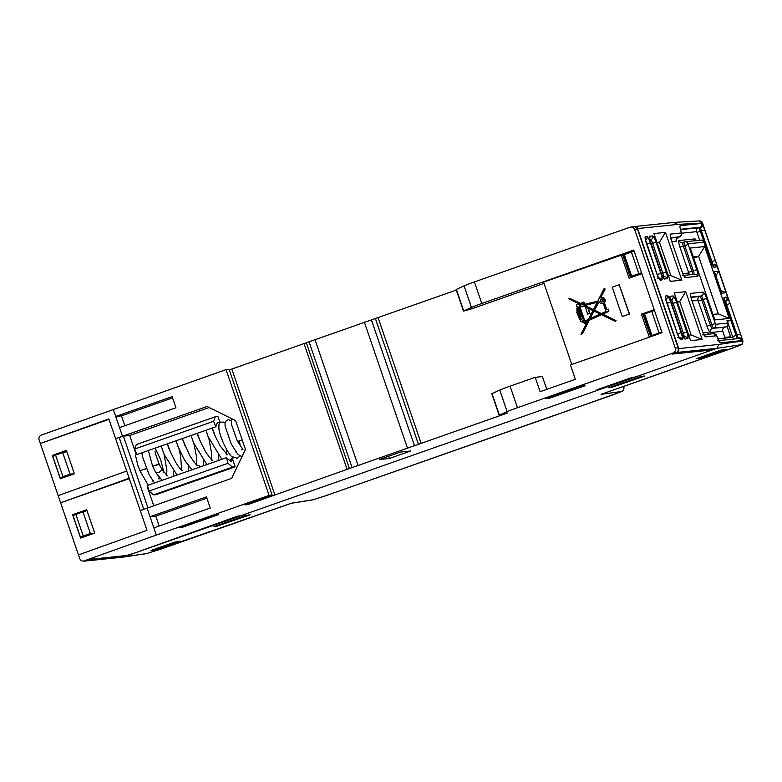 <?xml version="1.0" encoding="UTF-8"?>
<svg xmlns="http://www.w3.org/2000/svg" width="782" height="782" viewBox="0 0 782 782"><rect width="100%" height="100%" fill="white"/><g stroke="black" fill="none" stroke-linecap="round" stroke-linejoin="round"><path stroke-width="1.17" d="M245.186 515.621L245.216 516.237L215.891 526.276L245.216 516.237M143.751 509.297L119.147 437.451L115.619 438.682L126.694 471.028L58.171 495.612L40.332 443.502L108.854 418.917L115.619 438.682L207.064 406.484L235.597 420.608L245.44 449.367L231.677 478.359L140.232 510.558L146.996 530.323L78.474 554.907L79.705 558.504C80.634 560.674 82.188 561.466 84.358 560.87L89.803 559.345L126.528 555.543L135.022 552.913L237.523 516.159L240.406 515.866L599.911 389.456L597.028 389.759L632.276 377.364L635.16 377.061L705.296 352.399L710.906 350.072L672.012 354.09L675.883 352.731L672.979 353.034L517.459 407.715A15.21 0.665 -18.9 0 0 507.147 411.645L499.757 390.081L491.79 393.737L499.17 415.291L507.147 411.645M83.547 561.065L156.312 535.054L153.849 527.87L210.241 508.036L206.428 496.902L150.036 516.726L147.084 508.104M456.307 290.083L306.339 342.76L349.398 468.545L247.894 504.586L245.01 504.889L272.156 495.084L269.096 495.397L156.312 535.054M349.398 468.545L507.489 413.013L499.17 415.291M585.024 385.741L580.703 386.191L545.455 398.585L549.775 398.136L585.024 385.741M183.223 527.019L218.471 514.634L214.151 515.074L178.902 527.469L183.223 527.019L182.9 526.061M410.55 451.028L389.407 458.467L379.319 459.503L400.462 452.074L410.55 451.028M205.158 528.261L204.943 527.615M599.911 389.456L599.696 388.82M544.018 283.407L471.8 308.792L463.491 311.08L471.458 307.434L464.078 285.87A15.21 0.665 161.1 0 1 474.4 281.931L629.921 227.249A3.802 3.734 84.1 0 1 634.671 229.605L675.277 348.195L678.16 347.902C678.688 350.16 677.926 351.773 675.883 352.731M678.16 347.902L637.555 229.312L634.671 229.605M673.859 222.538L677.662 224.414L637.594 228.559A3.04 2.981 84.1 0 0 633.791 226.672L630.761 227.063M632.814 226.956C635.023 226.418 636.607 227.21 637.555 229.312M654.299 309.995L642.941 314.002L650.712 336.7M633.997 250.699L622.638 254.707L630.517 277.727M464.078 285.87L456.111 289.516L463.491 311.08M306.339 342.76L229.312 369.935M109.001 419.357L40.332 443.502L39.1 439.914C38.553 437.685 39.286 436.073 41.299 435.085L226.037 369.622L229.097 369.3L272.156 495.084M675.277 348.195A3.802 3.734 84.1 0 1 672.979 353.034M499.757 390.081A15.21 0.665 161.1 0 1 510.079 386.152L535.191 377.325L540.108 391.694L575.357 379.299L570.44 364.93L662.071 332.712L633.772 250.054L481.78 303.494A15.21 0.665 -18.9 0 0 471.458 307.434M549.775 398.136L549.453 397.178M546.774 389.358L542.395 376.572L535.191 377.325M622.638 254.707L543.578 282.126L571.769 364.461M621.123 254.864L629.119 278.216L641.885 273.729M654.192 309.672L641.416 314.159L649.304 337.198M579.54 305.586A1.427 1.398 -95.9 0 0 577.996 304.11L577.712 304.139A1.427 1.398 84.1 0 1 579.257 305.654L580.831 305.263L580.606 304.589L568.749 298.851L569.883 298.45L580.215 303.445L583.91 302.038L584.682 304.306M577.712 304.139A1.427 1.398 84.1 0 0 577.399 306.906A7.937 7.791 84.1 0 0 577.194 312.096L576.686 312.272L578.807 317.169M578.397 317.248L578.788 317.111A18.387 18.045 84.1 0 0 580.097 319.721L580.586 321.49L581.29 321.314M580.586 321.49L581.241 321.255A3.9 3.832 84.1 0 0 583.949 322.643L584.31 323.719L585.591 323.337L585.18 322.116L587.683 320.982M582.385 333.806L580.967 334.237L582.385 333.806L589.257 320.268L601.524 314.716M616.06 320.61L615.405 321.441L616.06 320.61L602.736 314.168L607.164 312.165A0.587 0.567 -95.9 0 0 607.458 311.559L608.953 311.031L608.318 309.154L606.529 309.711L604.095 302.575A3.089 3.03 84.1 0 0 600.41 297.766L605.131 289.017L604.066 288.636L604.838 289.047M606.793 309.613L604.378 302.546A3.089 3.03 -95.9 0 0 601.847 297.375L601.553 297.404M600.772 297.59L605.131 289.017M580.195 303.269L569.883 298.45M622.237 316.524L629.53 314.032L619.207 284.746L612.198 287.199L622.237 316.524L629.246 314.061L619.207 284.746M641.416 314.159L642.941 314.002M604.066 288.636L597.78 301.05L584.408 304.374L583.616 302.067M608.953 311.031L608.025 309.183M607.458 311.559L608.67 311.06M607.164 311.588L602.443 314.198L615.776 320.64M615.405 321.441L601.417 314.667L588.973 320.297L582.101 333.836M580.967 334.237L587.751 320.855L585.18 322.116M585.591 323.337L584.887 322.155M584.31 323.719L585.307 323.367M602.394 301.989A1.603 1.574 -95.9 0 0 601.71 298.88A1.603 1.574 -95.9 0 0 600.332 300.816A1.603 1.574 -95.9 0 0 602.394 301.989M582.326 320.874L583.235 320.552L583.577 321.558A2.542 2.493 -95.9 0 1 582.326 320.874L583.255 320.62M579.804 316.749A18.944 18.592 -95.9 0 0 581.124 319.359L582.639 318.821L578.612 307.062A5.699 5.591 -95.9 0 0 578.201 311.744L579.13 311.412L580.831 316.387L579.804 316.749L581.124 316.358L579.13 311.412M579.491 315.733L578.025 312.937L579.491 315.733M579.628 306.661L583.46 305.967L586.735 307.561L585.591 307.961L587.712 314.159L589.696 313.465L587.859 308.098L592.961 310.571L588.523 319.33L584.584 321.119L579.628 306.661L581.192 306.319M581.407 304.022L583.48 304.599L583.03 303.269L581.407 304.022L583.049 303.328M593.724 310.943L589.745 318.773L600.165 314.061L593.724 310.943M584.604 305.567L593.352 309.799L597.145 302.311L584.604 305.567L597.116 302.36M603.205 303.25A3.089 3.03 84.1 0 1 599.149 301.813L598.24 302.038L594.115 310.171L601.192 313.592L606.001 311.412L603.205 303.25M602.179 302.048A1.603 1.574 84.1 0 1 601.857 298.871M601.984 301.51L602.267 301.481A1.046 1.026 -95.9 0 0 603.157 300.22A1.046 1.026 -95.9 0 0 602.052 299.408L601.769 299.438A1.046 1.026 84.1 0 1 602.208 301.461A1.046 1.026 84.1 0 1 600.879 300.699A1.046 1.026 84.1 0 1 601.769 299.438M583.528 321.441A2.542 2.493 84.1 0 1 582.619 320.845M581.378 319.271A18.944 18.592 84.1 0 1 580.088 316.72M578.465 311.647A5.699 5.591 84.1 0 1 578.719 307.385M579.306 315.791L578.504 312.839M581.329 306.72L583.548 306.016M587.712 314.159L589.99 313.435L588.22 308.274M584.838 321.001L579.921 306.632M583.137 304.687L581.7 303.993M590.097 318.616L593.939 311.05M593.421 309.662L584.887 305.537M602.189 303.543L602.482 303.514A3.089 3.03 -95.9 0 0 603.235 303.328M601.378 313.514L594.408 310.141L599.168 301.852M231.804 369.026L274.863 494.801M253.73 502.543L253.505 501.897M219.459 423.326A20.527 3.812 70.6 0 0 217.914 422.485A20.527 3.812 70.6 0 0 217.748 422.515A20.527 3.812 70.6 0 0 217.132 423.257L215.822 426.786L213.623 421.273L215.275 416.796L217.963 416.523L220.084 422.71M233.368 457.881L232.254 458.272L235.186 466.834L156.234 494.595L153.546 494.869L149.049 491.037L147.456 485.456L226.399 457.695L229.957 460.725A20.527 3.812 70.6 0 0 231.198 461.292A20.527 3.812 70.6 0 0 231.364 461.253A20.527 3.812 70.6 0 0 232.254 458.272M148.14 487.851L147.671 488.017L153.741 505.758M147.28 484.175A20.527 3.812 -109.4 0 1 147.466 485.446M147.485 485.563A20.527 3.812 -109.4 0 1 147.671 488.017M147.935 507.801L123.39 436.131L129.685 435.486L135.912 453.668M129.685 435.486L209.175 407.53M123.39 436.131L119.147 437.451M122.481 436.229L119.519 427.607L175.921 407.774L172.099 396.63L115.707 416.464L119.519 427.607M113.243 409.279L115.707 416.464L121.474 415.868L172.539 397.911M269.096 495.397L226.037 369.622M159.176 525.993L155.804 516.13L206.868 498.173M155.804 516.13L150.036 516.726L153.849 527.87M129.304 478.652L60.634 502.797L129.157 478.213L140.232 510.558M78.474 554.907L58.171 495.612M86.704 509.737L72.599 514.693L80.605 538.055L94.7 533.099L86.704 509.737M126.694 471.028L129.157 478.213M66.402 450.442L52.296 455.398L60.302 478.76L74.398 473.804L66.402 450.442M85.912 560.704L84.945 560.909M86.812 510.069L74.065 514.546L74.251 515.084M81.758 537.009L81.954 537.576M66.519 450.774L53.772 455.251L53.948 455.789M61.455 477.714L61.651 478.281M610.537 387.158L611.778 387.354L639.969 377.442L639.94 376.816M638.728 377.247L639.969 377.442M610.644 387.471L638.835 377.559M388.644 456.229L389.407 458.467M74.065 514.546L72.599 514.693M53.772 455.251L52.296 455.398M247.894 504.586L247.669 503.95M235.186 466.834L232.498 467.108L228.002 463.276L226.399 457.695M232.498 467.108L153.546 494.869M228.002 463.276L149.049 491.037M124.846 425.731L121.474 415.868M215.275 416.796L136.322 444.557L134.67 449.034L136.87 454.547L215.822 426.786M213.623 421.273L134.67 449.034M328.528 494.625L325.742 495.749A3.802 0.704 -109.4 0 1 325.742 495.749A3.802 0.704 -109.4 0 1 325.723 495.759L353.093 486.13M565.024 411.645A3.802 0.704 -109.4 0 1 564.907 411.801L621.905 391.469C622.316 390.589 623.821 392.241 623.987 386.679L623.645 386.406M353.044 486.15L564.907 411.801A3.802 0.704 -109.4 0 1 564.878 411.811L557.478 414.411M601.29 394.265L739.088 345.673L740.779 344.754L716.928 348.313L127.622 555.523L89.695 559.374M611.241 387.413L608.767 387.774L640.497 376.621L644.896 375.966L611.895 387.315M726.019 349.427L720.584 350.189L696.596 358.625L702.275 357.775L726.019 349.427M156.889 549.541L180.632 541.193L174.953 542.034L150.965 550.479L156.889 549.541L157.544 548.162M216.487 526.208L214.024 526.579L245.744 515.426L250.142 514.771L217.142 526.11M601.172 394.304L731.796 348.381A3.04 0.567 -109.4 0 1 731.796 348.381L741.189 344.764C742.157 344.921 742.734 343.63 742.9 340.903L718.756 344.451L716.928 348.313L676.86 352.457L672.628 353.943L712.695 349.798M637.594 228.559L678.698 348.586A3.04 2.981 84.1 0 1 676.86 352.457M710.848 261.843L715.315 260.455L718.736 271.149L714.416 271.598L721.796 293.162L726.116 292.712L718.736 271.149L715.862 275.831M727.319 321.49L730.789 320.151L726.986 320.532L727.847 323.044A3.04 2.981 -95.9 0 1 726.009 326.905L713.761 328.176A3.802 0.704 -109.4 0 1 711.816 324.657L703.194 299.496A3.802 0.704 70.6 0 0 701.249 295.977L690.965 297.043M665.472 232.381L681.836 280.171L670.301 281.364L653.938 233.564L665.472 232.381L659.441 242.195L657.163 242.987M704.65 246.555L729.254 318.43L714.846 319.926L690.232 248.05L704.65 246.555L698.619 256.379L718.306 313.875L712.959 314.423M685.765 291.676L702.138 339.466L690.604 340.659L674.24 292.859L685.765 291.676L679.744 301.49L677.466 302.282M127.525 555.24L123.39 557.009L147.251 553.451L291.354 503.237M85.062 510.685L85.394 511.633L82.99 511.907L90.37 533.471L92.775 533.197L92.95 533.715M64.759 451.39L65.092 452.338L62.687 452.612L70.067 474.175L72.472 473.902L72.648 474.42M634.065 276.476L633.889 275.968L641.709 273.211M654.26 335.458L662.012 332.516M633.889 275.968L631.68 276.173L624.3 254.609L631.426 252.097L638.806 273.661L641.572 272.81M654.192 335.263L651.983 335.468L644.603 313.905L651.729 311.392L659.109 332.956L661.865 332.106M634.182 251.247L631.426 252.097M631.68 276.173L638.806 273.661M729.254 318.43L718.306 313.875M693.272 256.926L698.619 256.379L693.683 258.109M654.485 310.542L651.729 311.392M651.983 335.468L659.109 332.956M727.847 323.044L715.598 324.305A3.04 2.981 84.1 0 1 713.761 328.176L724.601 327.404A3.04 2.981 84.1 0 0 722.764 331.275L724.855 337.384L730.623 336.788L727.035 326.299M702.275 357.775L701.923 356.748M724.601 327.404L726.009 326.905M724.445 301.178L725.041 300.962A3.802 0.704 70.6 0 1 725.647 301.529L726.634 304.609L725.618 304.97M725.647 301.529A3.04 2.405 -33.5 0 0 727.964 298.118L730.075 303.543L726.634 304.609L738.149 338.049A3.04 2.561 177.7 0 1 742.108 339.417L741.59 337.071L742.9 340.913M677.662 224.414L702.539 223.017L704.846 229.879M740.525 334.08L704.865 229.898L701.405 230.934L700.428 227.855A3.04 2.405 -33.5 0 0 702.744 224.444L715.305 260.406M730.085 303.563L741.59 337.071L740.544 334.11L736.038 335.527A3.802 0.704 -109.4 0 1 736.742 338.743M730.73 320.141L725.197 303.973A6.843 1.271 70.6 0 1 724.279 297.365L726.879 297.101A6.843 1.271 70.6 0 1 727.964 298.118L726.116 292.712L720.896 290.533M680.526 229.634L698.404 227.787A3.802 0.704 -109.4 0 1 700.359 231.306L701.405 230.934L712.93 264.384A3.04 2.561 177.7 0 1 716.889 265.743A6.843 1.271 70.6 0 1 716.537 266.906L713.946 267.18A6.843 1.271 70.6 0 1 710.437 260.846L703.888 242.176L688.033 243.808L696.752 269.702A6.843 1.271 70.6 0 1 697.671 276.3L685.413 277.571A6.843 1.271 70.6 0 1 681.904 271.237L671.445 240.69A6.843 1.271 70.6 0 1 670.526 234.082L681.337 232.968L681.249 232.283M677.28 301.744L679.744 301.49L691.18 334.911L688.717 335.165M702.138 339.466L691.18 334.911M656.978 242.449L659.441 242.195L670.878 275.616L681.836 280.171M670.878 275.616L668.424 275.87M92.775 533.197L80.438 537.146L83.244 535.973L75.854 514.419L73.058 515.582L80.438 537.146M83.86 561.017A3.04 2.981 84.1 0 0 85.482 560.929L89.715 559.433M72.472 473.902L60.136 477.841L62.941 476.678L55.561 455.114L52.756 456.287L60.136 477.841M82.99 511.907L75.854 514.419M90.37 533.471L83.244 535.973M62.687 452.612L55.561 455.114M70.067 474.175L62.941 476.678M613.762 394.597L566.784 411.029M232.127 418.898L231.286 420.96L231.531 424.587L237.425 441.39L242.283 440.149M651.504 336.426L643.733 313.719M631.318 277.444L623.43 254.424M474.4 281.931L481.78 303.494M510.079 386.152L517.459 407.715M378.068 317.59L421.136 443.374M456.346 289.379L463.726 310.943M492.025 393.59L499.415 415.154M418.429 444.274L375.37 318.489M371.352 319.73L414.411 445.515M407.383 447.851L364.324 322.067M314.921 339.437L357.98 465.222M352.047 467.44L308.988 341.666M347.12 469.396L304.051 343.621M325.723 495.759L313.035 499.786L291.53 503.178M325.742 495.749L312.389 499.952A3.802 3.724 -99 0 0 313.035 499.786M601.035 394.353L621.436 391.499L613.87 394.587M621.436 391.499A3.802 3.744 -98 0 0 623.733 386.66L622.364 386.855M740.779 344.754A3.04 2.991 -98.5 0 0 742.617 340.893L742.108 339.417A6.843 1.271 70.6 0 1 741.766 340.581L720.427 342.79A6.843 1.271 70.6 0 1 716.918 336.456L716.527 335.752L705.716 336.866A6.843 1.271 70.6 0 1 702.207 330.532L691.747 299.985A6.843 1.271 70.6 0 1 690.829 293.377L703.086 292.116A6.843 1.271 70.6 0 1 706.596 298.45L715.598 324.305M678.698 348.586L718.756 344.451M681.239 232.234A6.843 1.271 70.6 0 1 680.32 225.636L701.649 223.427A6.843 1.271 70.6 0 1 702.744 224.444L702.236 222.968A3.04 2.981 -93.4 0 0 699.245 220.925L702.539 223.017M649.774 236.232L652.511 235.949A6.843 1.271 70.6 0 1 656.03 242.283L666.235 272.107A6.843 1.271 70.6 0 1 667.154 278.715L664.417 278.998A6.843 1.271 70.6 0 1 660.907 272.664L650.692 242.831A6.843 1.271 70.6 0 1 649.774 236.232A3.04 2.981 84.1 0 1 649.666 238.51M670.321 296.241L673.058 295.958A6.843 1.271 70.6 0 1 676.577 302.292L686.782 332.125A6.843 1.271 70.6 0 1 687.701 338.723L684.964 339.007A6.843 1.271 70.6 0 1 681.454 332.673L671.239 302.849A6.843 1.271 70.6 0 1 670.321 296.241A3.04 2.981 84.1 0 1 670.213 298.529M650.409 242.86A6.843 1.271 70.6 0 0 646.89 236.526L645.453 236.682A6.843 1.271 70.6 0 0 646.372 243.28L656.831 273.827A6.843 1.271 70.6 0 0 660.34 280.161L661.777 280.015A6.843 1.271 70.6 0 0 660.858 273.407L650.409 242.86L646.685 244.033M670.702 302.155A6.843 1.271 70.6 0 0 667.193 295.821L665.756 295.977A6.843 1.271 70.6 0 0 666.675 302.575L677.134 333.122A6.843 1.271 70.6 0 0 680.643 339.456L682.08 339.31A6.843 1.271 70.6 0 0 681.161 332.702L670.702 302.155L666.987 303.328M717.896 338.841L732.744 337.306L727.456 321.431M708.844 334.119L709.02 334.168A6.843 1.271 70.6 0 0 707.514 332.477L703.184 332.927M722.764 331.275L710.515 332.536A6.843 1.271 70.6 0 1 707.006 326.202L698.003 300.347L692.138 300.953M724.279 297.365A3.04 2.981 84.1 0 1 724.171 299.643M726.879 297.101A3.04 2.981 -95.9 0 1 725.041 300.962L724.406 301.031M738.081 338.606A3.802 0.704 70.6 0 0 738.149 338.049M741.766 340.581A3.04 2.981 -95.9 0 0 738.628 338.547L718.756 340.6M717.299 340.747A3.04 2.981 84.1 0 1 720.427 342.79M716.527 335.752A3.04 2.981 -95.9 0 0 713.438 333.709M702.588 334.833A3.04 2.981 84.1 0 1 705.716 336.866M702.207 330.532L691.747 299.985M691.767 300.034L690.604 295.674M698.003 300.347A3.04 2.981 84.1 0 1 699.841 296.476L701.249 295.977A3.04 2.981 -95.9 0 0 703.086 292.116M706.596 298.45L698.394 301.05M707.006 326.202L715.207 323.601M691.044 297.385L699.841 296.476A3.802 0.704 -109.4 0 1 701.786 299.995L710.398 325.156A3.802 0.704 70.6 0 0 712.353 328.675A3.04 2.981 -95.9 0 0 710.515 332.536M708.942 334.178A3.04 2.981 84.1 0 1 707.514 332.477M734.181 339.007A3.04 2.981 84.1 0 1 732.744 337.306M732.646 336.573L736.038 335.527L730.779 320.17M712.861 264.932A3.802 0.704 70.6 0 0 712.93 264.384M716.537 266.906A3.04 2.981 -95.9 0 0 713.409 264.873L712.275 264.99M711.004 265.127A3.04 2.981 84.1 0 1 713.946 267.18M710.437 260.846L704.279 242.879M704.299 242.919L704.338 242.879C702.832 241.052 705.403 241.56 700.76 240.142L684.905 241.775A3.04 2.981 84.1 0 1 688.033 243.808M703.888 242.176A3.04 2.981 -95.9 0 0 700.799 240.133M696.371 240.582A6.843 1.271 70.6 0 0 694.875 238.901L679.02 240.543A3.04 2.981 -95.9 0 0 682.764 242.44A3.802 0.704 70.6 0 1 682.823 242.42L684.23 241.931A3.04 2.981 84.1 0 1 684.905 241.775L682.794 242.43A3.802 0.704 70.6 0 0 683.331 246.095L691.943 271.246L693.351 270.748L684.739 245.597A3.802 0.704 -109.4 0 1 684.201 241.931M688.14 244.541L679.939 247.141A6.843 1.271 70.6 0 1 679.02 240.543M693.986 274.326A3.802 0.704 70.6 0 0 693.351 270.748L696.752 269.702M697.671 276.3A3.04 2.981 -95.9 0 0 694.533 274.267L683.751 275.381M682.285 275.538A3.04 2.981 84.1 0 1 685.413 277.571M681.904 271.237L671.445 240.69M671.464 240.739L670.311 236.379M670.741 238.09L679.509 236.838L670.663 237.748M679.509 236.838A3.04 2.981 -95.9 0 0 681.337 232.968M700.428 227.855A3.802 0.704 70.6 0 0 699.812 227.298L680.448 229.292M704.162 242.41L700.359 231.306L696.957 232.362L696.567 231.658A3.04 2.981 84.1 0 1 698.404 227.787L699.812 227.298A3.04 2.981 -95.9 0 0 701.649 223.427M679.939 247.141L688.551 272.302L691.943 271.246A3.802 0.704 -109.4 0 1 692.647 274.462M671.836 241.658L676.264 241.198A3.04 2.981 84.1 0 1 678.092 237.327A3.802 0.704 70.6 0 0 678.121 237.327A3.802 0.704 70.6 0 0 678.15 237.308M676.264 241.198A6.843 1.271 70.6 0 0 676.479 238.911M696.567 231.658L681.542 233.212M699.665 240.25L696.957 232.362M688.551 272.302L688.649 273.035L682.891 273.632M690.086 274.726A3.04 2.981 84.1 0 1 688.649 273.035M696.303 240.602A3.04 2.981 84.1 0 1 694.875 238.901M634.466 226.526L674.534 222.381L699.245 220.925M677.505 337.423A3.04 2.981 84.1 0 1 680.643 339.456M682.08 339.31A3.04 2.981 -95.9 0 0 678.971 337.267M678.405 336.172A3.802 0.704 70.6 0 0 677.769 333.758L681.161 332.702M677.447 333.865L667.31 303.211A3.802 0.704 70.6 0 0 666.078 300.425M665.844 299.467A3.04 2.981 -95.9 0 0 667.193 295.821M677.134 333.122L679.138 337.775M657.144 274.57L647.007 243.916A3.802 0.704 70.6 0 0 645.776 241.13M658.102 276.877A3.802 0.704 70.6 0 0 657.466 274.462L660.858 273.407M645.541 240.172A3.04 2.981 -95.9 0 0 646.89 236.526M656.831 273.827L658.835 278.48M657.203 278.128A3.04 2.981 84.1 0 1 660.34 280.161M661.777 280.015A3.04 2.981 -95.9 0 0 658.669 277.972M85.482 560.929L122.852 557.146L84.808 561.075M122.852 557.146L146.703 553.588A3.04 2.991 -98.5 0 0 147.251 553.451M146.703 553.588L160.818 549.14A3.04 0.567 70.6 0 0 160.818 549.14A3.04 0.567 70.6 0 0 160.838 549.13M656.03 242.283L652.628 243.329A3.802 0.704 70.6 0 0 650.683 239.81L649.901 239.898M649.95 240.074L650.683 239.81A3.04 2.981 -95.9 0 0 652.511 235.949M663.478 276.73A3.802 0.704 70.6 0 0 662.843 273.162L652.628 243.329L651.22 243.828L661.435 273.661L666.235 272.107M667.154 278.715A3.04 2.981 -95.9 0 0 664.026 276.681L662.745 276.808M661.865 276.955A3.04 2.981 84.1 0 1 664.417 278.998M660.907 272.664L650.692 242.831M650.712 242.879L649.549 238.52M650.448 241.921A3.802 0.704 -109.4 0 1 651.22 243.828L651.103 243.867M661.337 273.69L661.435 273.661A3.802 0.704 -109.4 0 1 661.797 274.853M676.577 302.292L673.175 303.348A3.802 0.704 70.6 0 0 671.23 299.829L670.448 299.907M670.497 300.083L671.23 299.829A3.04 2.981 -95.9 0 0 673.058 295.958M684.025 336.749A3.802 0.704 70.6 0 0 683.39 333.171L673.175 303.348L671.767 303.846L681.982 333.67L686.782 332.125M687.701 338.723A3.04 2.981 -95.9 0 0 684.573 336.69L683.292 336.827M682.295 336.964A3.04 2.981 84.1 0 1 684.964 339.007M681.454 332.673L671.239 302.849M671.259 302.898L670.096 298.538M670.995 301.94A3.802 0.704 -109.4 0 1 671.767 303.846L671.65 303.885M681.884 333.709L681.982 333.67A3.802 0.704 -109.4 0 1 682.344 334.872M143.859 469.65C147.524 468.262 147.084 468.301 142.568 469.787L139.978 470.823L137.818 465.085L135.648 455.965L136.234 452.944M156.547 465.192C160.212 463.794 159.782 463.843 155.256 465.329L152.666 466.365L148.336 450.52M166.849 475.886L167.475 475.818L162.109 469.796L158.863 472.592L155.901 472.651L152.666 466.365M197.103 465.182L201.15 466.571M85.072 560.889L83.791 561.026M353.073 486.14L556.784 414.519M730.789 320.151L724.054 299.653M718.932 341.099L716.977 336.456C715.471 334.628 718.042 335.136 713.399 333.709L704.044 334.676M704.22 335.185L702.265 330.532M712.441 265.499L710.486 260.846M683.918 275.89L681.963 271.237M676.371 238.921L679.538 236.829C683.331 233.075 681.073 234.209 681.298 232.244L680.096 227.924M682.148 242.576L682.794 242.43M677.183 333.132L665.531 298.265M656.89 273.837L645.228 238.969M160.818 549.14L291.442 503.207M312.389 499.952L291.227 503.285M662.911 277.307L660.966 272.664M683.468 337.325L681.513 332.682M157.417 475.505L157.338 474.821M148.179 485.202L139.978 470.823M141.992 452.749L142.344 456.336L149.215 474.879L154.523 482.963M163.868 472.289L160.711 459.836L155.207 448.106M162.109 469.796L159.137 464.146C155.872 455.124 154.543 450.745 155.149 450.999M152.226 481.018L153.741 481.038M154.836 470.862L160.085 478.809L158.58 478.789M166.644 475.29L166.879 470.187L164.064 454.293M181.58 470.041L180.681 456.248L179 449.044M162.07 480.314L155.901 472.651M161.209 445.994L164.054 454.264L177.015 475.065M176.155 440.735L177.905 446.366L184.552 460.099L191.961 469.806M173.34 476.355L173.692 471.487M170.456 452.045L167.475 443.785M188.286 471.096L188.638 466.228M185.402 446.796L182.421 438.536M167.935 445.31C167.876 446.63 170.456 452.319 175.706 462.377C181.062 470.969 183.047 470.872 182.421 470.568L181.786 470.627M182.88 440.061L189.938 455.916C195.226 463.658 197.699 466.795 197.367 465.319L196.732 465.368M197.367 433.277L200.339 441.537M203.584 460.979L203.232 465.847M218.178 460.588L218.53 455.72M215.285 436.288L212.313 428.028M230.006 460.764L232.567 457.362M197.826 434.802C197.132 434.636 199.742 440.354 205.646 451.957C210.651 458.887 212.88 461.595 212.313 460.06L211.678 460.119M212.772 429.562L212.772 429.553C213.095 431.674 215.519 437.07 220.025 445.74L227.249 454.801L226.624 454.86M193.946 443.785L196.507 456.58L196.526 464.782M211.472 459.533L211.668 453.716L208.892 438.526M226.418 454.274L226.682 449.64M191.101 435.486L193.545 442.837L206.907 464.547M206.047 430.227L208.1 436.62L221.853 459.298M240.103 455.847L237.405 458.32L231.492 456.453C225.324 449.933 219.996 435.085 219.058 430.11C218.549 424.235 219.243 421.576 221.12 422.143L223.515 422.124L224.981 422.974M231.325 420.745L228.383 419.709L226.682 420.296L225.069 422.563L225.06 426.102L231.218 443.902L237.542 453.931L240.25 455.916L242.127 456.346M236.653 451.888L235.138 451.869M237.66 441.527L242.987 449.65L241.482 449.64M240.328 446.356L239.468 441.283"/></g></svg>
